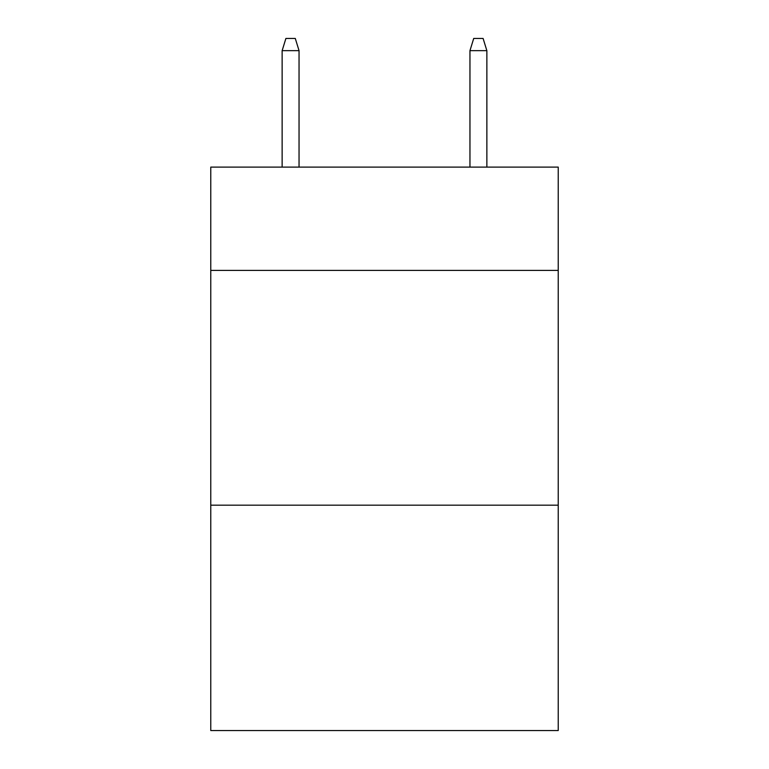<?xml version="1.0" encoding="UTF-8"?>
<svg xmlns="http://www.w3.org/2000/svg" width="769" height="769" viewBox="0 0 769 769"><rect width="100%" height="100%" fill="white"/><g stroke="black" fill="none" stroke-linecap="round" stroke-linejoin="round"><path stroke-width="1.15" d="M558.227 270.4L558.227 167.104L210.773 167.104L210.773 270.4L558.227 270.4L558.227 730.55L210.773 730.55L210.773 270.4M558.227 505.175L210.773 505.175M299.045 167.104L299.045 50.658L282.136 50.658L282.136 167.104M282.136 50.658L285.895 38.45L295.286 38.45L299.045 50.658M469.955 50.658L473.714 38.45L483.105 38.45L486.864 50.658L469.955 50.658L469.955 167.104M486.864 50.658L486.864 167.104"/></g></svg>
